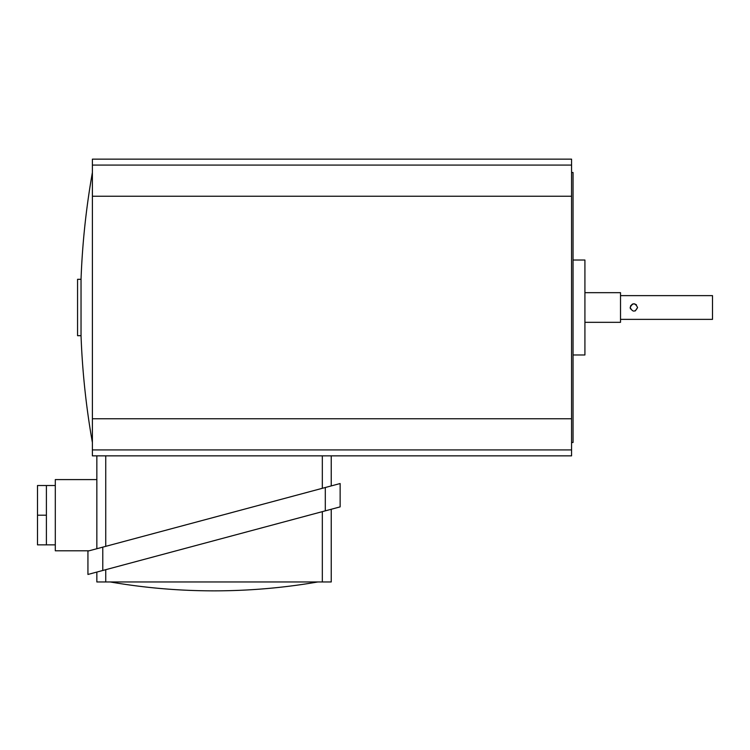 <?xml version="1.0" encoding="UTF-8"?>
<svg xmlns="http://www.w3.org/2000/svg" width="750" height="750" viewBox="0 0 750 750"><rect width="100%" height="100%" fill="white"/><g stroke="black" fill="none" stroke-linecap="round" stroke-linejoin="round"><path stroke-width="1.12" d="M89.1 550.8L55.303 550.8L55.303 479.587L96.844 479.587L55.303 479.587M637.584 307.5C635.109 302.719 632.634 302.719 630.169 307.5C632.634 312.281 635.109 312.281 637.584 307.5L635.297 310.922M630.469 306.038L632.447 304.078M632.466 304.069L633.862 303.788M634.603 303.863L636.497 304.875M630.441 308.906L630.169 307.5M620.522 295.631L712.5 295.631L712.5 319.369L620.522 319.369M584.916 292.669L620.522 292.669L620.522 322.331L584.916 322.331M573.047 260.025L584.916 260.025L584.916 354.975L573.047 354.975M571.566 172.5L573.047 172.5L573.047 442.5L571.566 442.5M92.391 442.5A773.747 773.747 0 0 1 81.037 335.691L81.037 279.309A773.747 773.747 0 0 1 92.391 172.5M92.391 165.075L571.566 165.075L571.566 159.15L92.391 159.15L92.391 449.925L571.566 449.925L571.566 455.85L105.741 455.85L105.741 546.337M92.391 196.237L571.566 196.237L571.566 449.925M92.391 418.762L571.566 418.762M571.566 165.075L571.566 196.237M102.778 570.478L102.778 547.134L87.938 551.109L87.938 574.453L331.238 509.259L331.238 581.953L96.844 581.953L96.844 572.072M96.844 455.85L96.844 548.728L340.134 483.534L340.134 506.878L325.303 510.853L325.303 487.509M81.037 279.309L77.559 279.309L77.559 335.691L81.037 335.691M92.391 449.925L92.391 455.85L105.741 455.85M331.238 455.85L331.238 485.916M46.397 485.522L37.5 485.522L37.5 544.866L46.397 544.866L46.397 485.522L55.303 485.522M37.5 515.194L46.397 515.194M322.331 488.306L322.331 455.85M322.331 581.953L322.331 511.65M105.741 569.681L105.741 581.953M46.397 544.866L55.303 544.866M110.194 581.953A610.219 610.219 0 0 0 317.887 581.953"/></g></svg>
